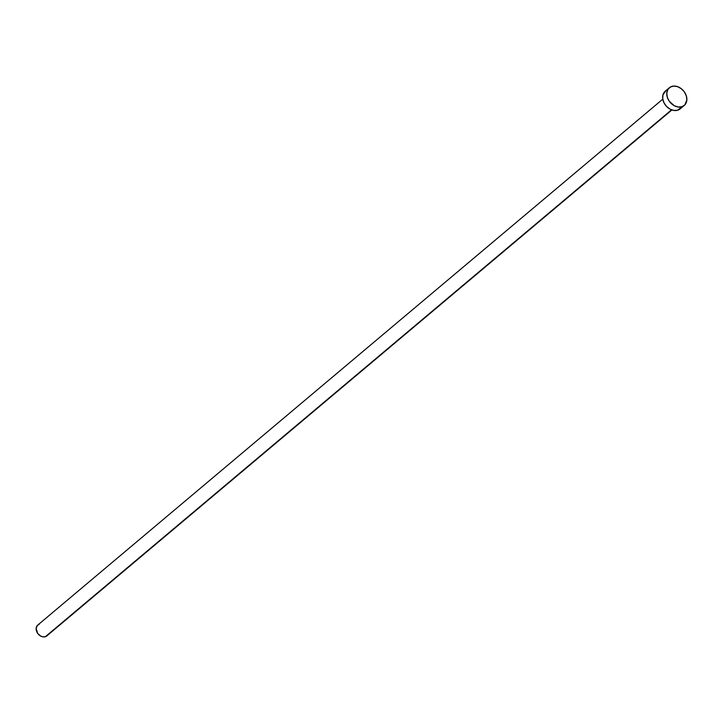 <?xml version="1.0" encoding="UTF-8"?>
<svg xmlns="http://www.w3.org/2000/svg" width="723" height="723" viewBox="0 0 723 723"><rect width="100%" height="100%" fill="white"/><g stroke="black" fill="none" stroke-linecap="round" stroke-linejoin="round"><path stroke-width="1.08" d="M662.792 99.141L37.732 625.097A7.067 5.395 49.9 0 0 37.497 633.104A7.067 5.395 49.9 0 0 45.35 636.71L671.531 109.824L45.35 636.71A7.067 5.395 49.9 0 0 46.832 635.915L671.893 109.959M681.843 106.742A11.559 8.83 -130.1 0 1 668.992 100.831A11.559 8.83 -130.1 0 1 669.371 87.727A11.559 8.83 -130.1 0 1 671.794 86.417A11.559 8.83 -130.1 0 1 684.645 92.327A11.559 8.83 -130.1 0 1 684.265 105.422A11.559 8.83 -130.1 0 1 681.843 106.742L677.713 110.212L681.843 106.742L678.129 107.004L674.207 105.685L669.254 101.22L667.293 97.253L666.787 93.186L667.799 89.634L670.194 87.14L673.592 86.082L677.478 86.624L681.265 88.676L684.383 91.938L686.344 95.906L686.85 99.973L684.789 104.934L681.843 106.742M669.371 87.727L665.25 91.197A11.559 8.83 49.9 0 0 664.862 104.302A11.559 8.83 49.9 0 0 677.713 110.212A11.559 8.83 49.9 0 0 680.135 108.893L684.265 105.422M680.668 108.405L677.713 110.212L673.999 110.474L670.085 109.155L666.57 106.444L663.985 102.756L662.72 98.662L662.982 94.776L666.064 90.61M47.79 634.749L45.35 636.71L43.082 636.873L40.687 636.068L37.659 633.339L36.15 628.432L37.406 625.395L39.214 624.292"/></g></svg>
